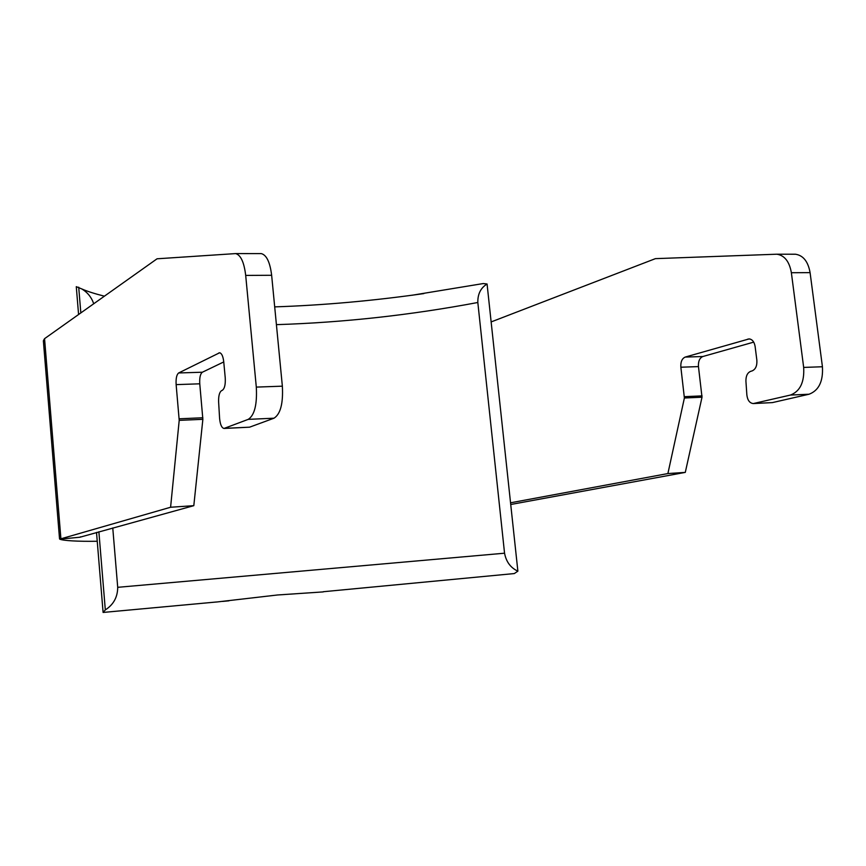 <?xml version="1.0" encoding="UTF-8"?>
<svg xmlns="http://www.w3.org/2000/svg" width="866" height="866" viewBox="0 0 866 866"><rect width="100%" height="100%" fill="white"/><g stroke="black" fill="none" stroke-linecap="round" stroke-linejoin="round"><path stroke-width="1.3" d="M97.241 541.261C77.68 541.564 62.98 540.665 59.732 539.15L170.591 507.249L193.811 505.668L79.888 537.234L59.732 539.15M170.591 507.249L179.208 420.356L176.134 384.623C175.798 378.485 176.632 374.599 178.656 372.965L219.607 352.765C221.696 353.263 223.071 356.24 223.731 361.707L225.236 377.825C225.593 384.461 224.619 388.628 222.291 390.328L221.599 390.631C219.434 392.125 218.438 395.924 218.622 402.041L219.585 418.235C220.17 424.481 221.642 427.891 224.013 428.454L248.25 419.361C254.55 415.236 257.234 404.476 256.304 387.102L245.695 275.41C244.115 262.301 240.77 255.026 235.66 253.586L157.06 258.793L44.556 338.671L43.365 340.771L59.538 538.869M260.547 253.597L261.348 253.619C266.598 255.048 270.03 262.268 271.643 275.28L282.359 386.171C283.279 403.415 280.497 414.1 274.002 418.202L249.581 427.176L224.132 428.454M223.753 361.934L202.373 372.218C200.295 373.852 199.429 377.717 199.765 383.811L202.861 419.317L193.811 505.668M80.506 536.833L79.888 537.234M510.539 502.8L667.892 473.561L685.287 472.392L510.724 504.499M753.474 403.556L772.396 402.603L809.06 394.225C818.803 390.544 823.263 381.386 822.429 366.751L810.089 272.638C808.119 261.575 803.258 255.438 795.497 254.225L794.317 254.203M685.287 472.392L702.012 397.223L698.461 366.599C698.148 361.339 699.609 357.983 702.835 356.521L753.712 342.124M667.892 473.561L684.389 398.003L680.86 367.216C680.535 361.912 681.986 358.535 685.179 357.084L749.112 338.909C752.283 339.299 754.286 341.832 755.12 346.487L756.862 360.234C757.187 365.896 755.553 369.479 751.937 370.984L750.865 371.265C747.51 372.596 745.864 375.876 745.918 381.116L746.86 394.95C747.542 400.287 749.685 403.155 753.29 403.567L790.442 395.058C800.108 391.356 804.514 382.144 803.67 367.422L791.372 272.725C789.413 261.608 784.585 255.427 776.899 254.203L655.421 258.642L491.141 321.925M96.516 532.428L103.097 612.446L216.381 602M93.712 303.771C91.59 297.449 87.661 292.524 81.924 288.995L76.284 286.668L78.579 314.51M411.945 295.263L483.271 283.55L487.071 284.005L517.879 571.159L514.307 573.563L323.267 591.727M487.071 284.005C480.738 287.858 477.653 294.029 477.826 302.494C410.549 315.148 343.412 322.531 276.416 324.642M103.097 612.446L105.316 609.902C113.5 604.663 117.635 597.139 117.711 587.321L504.553 553.201L477.826 302.494M504.553 553.201C506.188 561.839 510.626 567.825 517.879 571.159M117.711 587.321L112.764 527.968M105.316 609.902L98.876 531.778M80.83 312.907L78.709 287.198M323.278 591.9L277.456 594.985L216.381 602.043M228.938 600.82L222.584 601.415M44.556 338.671L60.869 538.295M179.208 420.356L202.861 419.317M179.208 418.798L202.861 417.758M176.134 384.623L199.765 383.811M178.656 372.965L202.373 372.218M218.817 352.938L220.181 352.895M224.554 428.356L249.581 427.176M248.25 419.361L274.002 418.202M256.304 387.102L282.359 386.171M245.695 275.41L271.643 275.28M791.372 272.725L810.089 272.638M803.67 367.422L822.429 366.751M790.442 395.058L809.06 394.225M754.124 403.459L772.396 402.603M747.899 339.071L749.988 339.017M685.179 357.084L702.835 356.521M680.86 367.216L698.461 366.599M684.454 396.66L702.066 395.881M684.389 398.003L702.012 397.223M69.496 538.219L70.774 538.1M235.66 253.586L261.348 253.619M776.899 254.203L795.497 254.225M423.875 293.585C372.629 300.859 322.91 305.287 274.695 306.878M104.396 296.183C94.708 293.726 87.217 291.333 81.924 288.995"/></g></svg>
